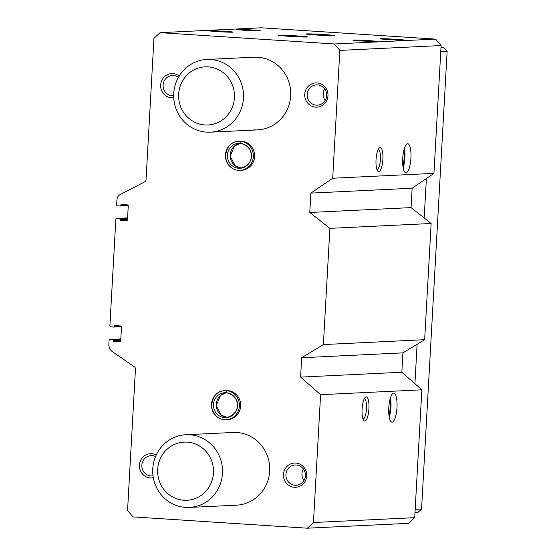 <?xml version="1.0" encoding="UTF-8"?>
<svg xmlns="http://www.w3.org/2000/svg" width="556" height="556" viewBox="0 0 556 556"><rect width="100%" height="100%" fill="white"/><g stroke="black" fill="none" stroke-linecap="round" stroke-linejoin="round"><path stroke-width="0.83" d="M113.25 340.779A0.486 0.466 87.3 0 0 113.688 341.294L119.728 341.683A0.973 0.931 87.3 0 0 120.715 340.779L121.486 326.977A0.973 0.931 87.3 0 0 120.61 325.948L114.571 325.559A0.486 0.466 87.3 0 0 114.077 326.011L114.043 326.615A0.486 0.466 87.3 0 1 113.549 327.067L110.762 326.886A0.973 0.931 87.3 0 1 109.886 325.858L115.843 219.328A0.973 0.931 87.3 0 1 116.829 218.418L119.616 218.598A0.486 0.466 87.3 0 1 120.054 219.113L120.02 219.724A0.486 0.466 87.3 0 0 120.457 220.239L126.497 220.628A0.973 0.931 87.3 0 0 127.484 219.717L128.255 205.922A0.973 0.931 87.3 0 0 127.38 204.893L121.333 204.497A0.486 0.466 87.3 0 0 120.847 204.949L120.812 205.56A0.486 0.466 87.3 0 1 120.318 206.012L117.531 205.831A0.973 0.931 87.3 0 1 116.656 204.803L116.941 199.646A6.067 5.817 87.3 0 1 120.138 194.593L144.762 181.812A2.426 2.328 87.3 0 0 146.04 179.79L153.949 38.336L160.093 32.665L261.355 27.8L435.626 39.101L441.103 45.536L433.951 173.368L412.135 188.234L411.051 207.603L431.15 223.491L424.652 339.702L402.926 352.872L401.842 372.242L421.851 389.825L414.707 517.664L408.556 523.335L307.294 528.2L133.023 516.899L127.553 510.464L135.456 369.017A2.426 2.328 87.3 0 0 134.413 366.842L112.52 351.746A8.493 8.145 87.3 0 1 108.865 344.143L109.073 340.39A0.973 0.931 87.3 0 1 110.06 339.48L112.847 339.66A0.486 0.466 87.3 0 1 113.285 340.175L113.25 340.779L120.735 340.418M217.618 31.609A12.128 0.368 -176.8 0 1 208.931 30.775A12.128 0.368 -176.8 0 1 221.059 31.073A12.128 0.368 -176.8 0 1 233.145 32.13A12.128 0.368 -176.8 0 1 217.618 31.609M361.685 40.949A12.128 0.368 -176.8 0 1 352.997 40.122A12.128 0.368 -176.8 0 1 365.125 40.414A12.128 0.368 -176.8 0 1 377.211 41.471A12.128 0.368 -176.8 0 1 361.685 40.949M244.987 30.288A12.128 0.368 -176.8 0 1 236.3 29.461A12.128 0.368 -176.8 0 1 248.428 29.76A12.128 0.368 -176.8 0 1 260.514 30.816A12.128 0.368 -176.8 0 1 244.987 30.288M389.054 39.636A12.128 0.368 -176.8 0 1 380.367 38.809A12.128 0.368 -176.8 0 1 392.494 39.101A12.128 0.368 -176.8 0 1 404.58 40.157A12.128 0.368 -176.8 0 1 389.054 39.636M297.175 35.918A14.553 0.445 3.2 0 0 278.535 35.299A14.553 0.445 3.2 0 0 293.047 36.557A14.553 0.445 3.2 0 0 307.607 36.925A14.553 0.445 3.2 0 0 297.175 35.918M324.544 34.604A14.553 0.445 3.2 0 0 305.904 33.985A14.553 0.445 3.2 0 0 320.416 35.243A14.553 0.445 3.2 0 0 334.976 35.612A14.553 0.445 3.2 0 0 324.544 34.604M160.093 32.665L334.371 43.966L435.626 39.101M364.833 421.052A12.128 3.405 93.7 0 0 368.989 407.187A12.128 3.405 93.7 0 0 365.271 397.311A12.128 3.405 93.7 0 0 362.116 408.729A12.128 3.405 93.7 0 0 363.763 420.461A12.128 3.405 93.7 0 0 364.833 421.052M392.063 422.164A14.553 4.087 93.7 0 0 396.97 407.666A14.553 4.087 93.7 0 0 393.822 393.106A14.553 4.087 93.7 0 0 388.804 407.367A14.553 4.087 93.7 0 0 391.938 422.157A14.553 4.087 93.7 0 0 392.063 422.164M334.371 43.966L339.841 50.394L332.69 178.233L310.873 193.099L309.789 212.468L329.889 228.349L323.39 344.567L301.665 357.737L300.587 377.107L320.59 394.684L313.445 522.522L414.707 517.664M320.59 394.684L421.851 389.825M323.39 344.567L424.652 339.702M329.889 228.349L431.15 223.491M378.775 171.672A12.128 3.405 93.7 0 0 382.931 157.807A12.128 3.405 93.7 0 0 379.213 147.931A12.128 3.405 93.7 0 0 376.058 159.35A12.128 3.405 93.7 0 0 377.712 171.081A12.128 3.405 93.7 0 0 378.775 171.672M406.012 172.784A14.553 4.087 93.7 0 0 410.912 158.286A14.553 4.087 93.7 0 0 407.763 143.726A14.553 4.087 93.7 0 0 402.746 157.987A14.553 4.087 93.7 0 0 405.88 172.777A14.553 4.087 93.7 0 0 406.012 172.784M332.69 178.233L433.951 173.368M339.841 50.394L441.103 45.536M173.736 97.738A12.128 11.634 87.3 0 1 160.67 84.943A12.128 11.634 87.3 0 1 167.37 74.685A12.128 11.634 87.3 0 1 179.234 75.998M315.676 107.148A12.128 11.634 87.3 0 1 306.634 88.334A12.128 11.634 87.3 0 1 326.754 89.641A12.128 11.634 87.3 0 1 315.676 107.148M153.31 477.722A12.128 11.634 87.3 0 1 139.417 465.066A12.128 11.634 87.3 0 1 156.243 454.996M294.423 487.271A12.128 11.634 87.3 0 1 285.381 468.458A12.128 11.634 87.3 0 1 305.501 469.764A12.128 11.634 87.3 0 1 294.423 487.271M227.446 390.59L226.16 390.653A14.553 13.963 -92.7 0 0 224.742 390.646L226.028 390.583A14.553 13.963 87.3 0 1 240.672 404.448A14.553 13.963 87.3 0 1 227.425 419.662L226.139 419.724A14.553 13.963 -92.7 0 0 239.407 405.352A14.553 13.963 -92.7 0 0 226.348 390.659L226.16 392.717C240.449 395.226 242.416 413.963 226.042 417.66A12.496 11.989 -92.7 0 0 237.426 405.296A12.496 11.989 -92.7 0 0 226.16 392.717M239.97 141.203A14.553 13.963 87.3 0 1 254.613 155.068A14.553 13.963 87.3 0 1 241.367 170.282L240.081 170.344A14.553 13.963 -92.7 0 0 253.348 155.972A14.553 13.963 -92.7 0 0 240.289 141.28L240.102 143.337L240.102 141.273A14.553 13.963 -92.7 0 0 238.684 141.266A14.553 13.963 -92.7 0 0 225.437 156.472A14.553 13.963 -92.7 0 0 240.081 170.344C232.464 170.47 227.592 166.105 225.451 157.265C226.306 147.055 230.719 141.717 238.684 141.266L239.97 141.203M206.846 59.464A36.39 34.91 87.3 0 1 243.465 94.138A36.39 34.91 87.3 0 1 210.342 132.161A36.39 34.91 87.3 0 1 206.561 132.126A36.39 34.91 87.3 0 1 173.68 95.521A36.39 34.91 87.3 0 1 206.846 59.464L254.057 57.198A36.39 34.91 87.3 0 1 290.677 91.872A36.39 34.91 87.3 0 1 257.553 129.895A36.39 34.91 87.3 0 1 253.772 129.861M185.871 434.743A36.39 34.91 87.3 0 1 222.483 469.417A36.39 34.91 87.3 0 1 189.36 507.44A36.39 34.91 87.3 0 1 185.586 507.413A36.39 34.91 87.3 0 1 152.698 470.8A36.39 34.91 87.3 0 1 185.871 434.743L233.075 432.478A36.39 34.91 87.3 0 1 269.695 467.151A36.39 34.91 87.3 0 1 236.571 505.175A36.39 34.91 87.3 0 1 232.79 505.14M313.445 522.522L307.294 528.2M310.873 193.099L412.135 188.234M309.789 212.468L411.051 207.603M301.665 357.737L402.926 352.872M300.587 377.107L401.842 372.242M295.09 485.277A10.161 9.744 87.3 0 1 285.909 475.053A10.161 9.744 87.3 0 1 295.173 464.99A10.161 9.744 87.3 0 1 305.397 474.671A10.161 9.744 87.3 0 1 296.146 485.291A10.161 9.744 87.3 0 1 295.09 485.277M303.951 480.509A10.161 9.744 87.3 0 1 303.402 468.993M153.018 475.853A10.161 9.744 87.3 0 1 152.08 475.943A10.161 9.744 87.3 0 1 141.856 465.163A10.161 9.744 87.3 0 1 151.107 455.642A10.161 9.744 87.3 0 1 155.562 456.532M316.343 105.153A10.161 9.744 87.3 0 1 307.162 94.937A10.161 9.744 87.3 0 1 316.42 84.866A10.161 9.744 87.3 0 1 326.643 94.548A10.161 9.744 87.3 0 1 317.4 105.167A10.161 9.744 87.3 0 1 316.343 105.153M325.204 100.386A10.161 9.744 87.3 0 1 324.648 88.877M173.68 95.799A10.161 9.744 87.3 0 1 173.333 95.82A10.161 9.744 87.3 0 1 163.11 85.04A10.161 9.744 87.3 0 1 172.353 75.526A10.161 9.744 87.3 0 1 178.427 77.367M389.228 417.195A14.553 4.087 93.7 0 0 390.493 397.679M388.929 415.2A12.128 3.405 93.7 0 0 389.944 399.618M403.169 167.815A14.553 4.087 93.7 0 0 404.434 148.299M402.878 165.82A12.128 3.405 93.7 0 0 403.885 150.238M362.998 418.967A10.161 2.849 93.7 0 0 363.054 418.967A10.161 2.849 93.7 0 0 366.473 408.903A10.161 2.849 93.7 0 0 364.312 398.687M376.94 169.587A10.161 2.849 93.7 0 0 377.003 169.587A10.161 2.849 93.7 0 0 380.422 159.523A10.161 2.849 93.7 0 0 378.254 149.307M183.939 500.247A29.114 27.925 87.3 0 1 162.227 455.1A29.114 27.925 87.3 0 1 210.522 458.227A29.114 27.925 87.3 0 1 183.939 500.247M440.998 47.392L443.855 47.58L447.135 51.437L421.552 509.039L417.862 512.444L414.984 512.583M440.977 47.719L443.855 47.58M440.755 51.743L447.135 51.437M426.382 178.525L424.179 217.98M417.118 344.275L414.908 383.723M415.172 509.345L421.552 509.039M204.921 124.968A29.114 27.925 87.3 0 1 183.209 79.821A29.114 27.925 87.3 0 1 231.505 82.948A29.114 27.925 87.3 0 1 204.921 124.968M241.387 141.21L240.102 141.273M241.568 141.224L240.289 141.28M227.626 390.604L226.348 390.659M226.097 392.71A12.496 11.989 -92.7 0 0 224.839 392.703L226.111 392.71L226.16 390.653M110.06 339.48L120.812 338.965L109.956 339.48M112.847 339.66L120.798 339.278M113.285 340.175L120.77 339.813M113.688 341.294L120.687 340.96M114.077 326.011L118.379 325.802M114.043 326.615L121.25 326.268M113.653 327.067L121.458 326.692L113.598 327.067M116.829 218.418L127.581 217.903M119.616 218.598L127.567 218.216M120.054 219.113L127.532 218.758M120.02 219.724L127.505 219.363M120.457 220.239L127.456 219.898M120.847 204.949L125.149 204.747M120.812 205.56L128.012 205.213M120.416 206.005L128.227 205.63M240.171 143.344A12.496 11.989 -92.7 0 0 230.184 156.243A12.496 11.989 -92.7 0 0 241.36 168.134L235.202 165.799L230.226 156.236L234.389 146.145L240.171 143.344M238.781 143.323L240.046 143.33A12.496 11.989 -92.7 0 0 238.781 143.323A12.496 11.989 -92.7 0 0 227.411 156.375A12.496 11.989 -92.7 0 0 239.983 168.28A12.496 11.989 -92.7 0 0 251.368 155.916A12.496 11.989 -92.7 0 0 240.102 143.337C254.391 145.846 256.365 164.583 239.983 168.28M224.742 390.646A14.553 13.963 -92.7 0 0 211.495 405.852A14.553 13.963 -92.7 0 0 226.139 419.724C218.522 419.849 213.65 415.485 211.509 406.644C212.364 396.435 216.77 391.097 224.742 390.646M227.425 417.514L221.26 415.179L216.284 405.616L220.44 395.524L226.229 392.724A12.496 11.989 -92.7 0 0 216.242 405.623A12.496 11.989 -92.7 0 0 227.418 417.514M224.839 392.703A12.496 11.989 -92.7 0 0 213.469 405.755A12.496 11.989 -92.7 0 0 226.042 417.66M116.725 218.418L127.581 217.896M120.367 206.012L128.227 205.637M189.36 507.44L236.571 505.175M210.342 132.161L257.553 129.895"/></g></svg>
